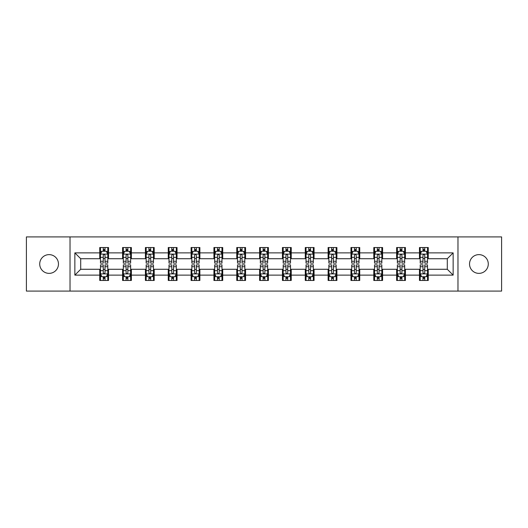 <?xml version="1.0" encoding="UTF-8"?>
<svg xmlns="http://www.w3.org/2000/svg" width="528" height="528" viewBox="0 0 528 528"><rect width="100%" height="100%" fill="white"/><g stroke="black" fill="none" stroke-linecap="round" stroke-linejoin="round"><path stroke-width="0.79" d="M478.909 254.628A9.372 9.372 0 0 0 469.537 264A9.372 9.372 0 0 0 478.909 273.372A9.372 9.372 0 0 0 488.281 264A9.372 9.372 0 0 0 478.909 254.628M49.091 254.628A9.372 9.372 0 0 0 39.719 264A9.372 9.372 0 0 0 49.091 273.372A9.372 9.372 0 0 0 58.463 264A9.372 9.372 0 0 0 49.091 254.628M457.974 291.086L501.6 291.086L501.6 236.914L457.974 236.914L457.974 291.086L70.026 291.086L70.026 236.914L26.4 236.914L26.4 291.086L70.026 291.086M457.974 236.914L70.026 236.914M428.254 252.872L428.254 247.533L419.47 247.533L419.47 252.872L405.418 252.872L405.418 247.533L396.634 247.533L396.634 252.872L382.582 252.872L382.582 247.533L373.798 247.533L373.798 252.872L359.74 252.872L359.74 247.533L350.962 247.533L350.962 252.872L336.904 252.872L336.904 247.533L328.119 247.533L328.119 252.872L314.068 252.872L314.068 247.533L305.283 247.533L305.283 252.872L291.232 252.872L291.232 247.533L282.447 247.533L282.447 252.872L268.389 252.872L268.389 247.533L259.611 247.533L259.611 252.872L245.553 252.872L245.553 247.533L236.768 247.533L236.768 252.872L222.717 252.872L222.717 247.533L213.932 247.533L213.932 252.872L199.881 252.872L199.881 247.533L191.096 247.533L191.096 252.872L177.038 252.872L177.038 247.533L168.26 247.533L168.26 252.872L154.202 252.872L154.202 247.533L145.418 247.533L145.418 252.872L131.366 252.872L131.366 247.533L122.582 247.533L122.582 252.872L108.53 252.872L108.53 247.533L99.746 247.533L99.746 252.872L74.857 252.872L74.857 275.128L80.711 269.273L99.746 269.273L99.746 280.467L108.53 280.467L108.53 269.273L122.582 269.273L122.582 280.467L131.366 280.467L131.366 269.273L145.418 269.273L145.418 280.467L154.202 280.467L154.202 269.273L168.26 269.273L168.26 280.467L177.038 280.467L177.038 269.273L191.096 269.273L191.096 280.467L199.881 280.467L199.881 269.273L213.932 269.273L213.932 280.467L222.717 280.467L222.717 269.273L236.768 269.273L236.768 280.467L245.553 280.467L245.553 269.273L259.611 269.273L259.611 280.467L268.389 280.467L268.389 269.273L282.447 269.273L282.447 280.467L291.232 280.467L291.232 269.273L305.283 269.273L305.283 280.467L314.068 280.467L314.068 269.273L328.119 269.273L328.119 280.467L336.904 280.467L336.904 269.273L350.962 269.273L350.962 280.467L359.74 280.467L359.74 269.273L373.798 269.273L373.798 280.467L382.582 280.467L382.582 269.273L396.634 269.273L396.634 280.467L405.418 280.467L405.418 269.273L419.47 269.273L419.47 280.467L428.254 280.467L428.254 269.273L447.289 269.273L447.289 258.727L428.254 258.727L428.254 252.872L453.143 252.872L453.143 275.128L428.254 275.128M419.47 275.128L405.418 275.128M396.634 275.128L382.582 275.128M373.798 275.128L359.74 275.128M350.962 275.128L336.904 275.128M328.119 275.128L314.068 275.128M305.283 275.128L291.232 275.128M282.447 275.128L268.389 275.128M259.611 275.128L245.553 275.128M236.768 275.128L222.717 275.128M213.932 275.128L199.881 275.128M191.096 275.128L177.038 275.128M168.26 275.128L154.202 275.128M145.418 275.128L131.366 275.128M122.582 275.128L108.53 275.128M99.746 275.128L74.857 275.128M419.47 252.872L419.47 258.727L405.418 258.727L405.418 252.872M396.634 252.872L396.634 258.727L382.582 258.727L382.582 252.872M373.798 252.872L373.798 258.727L359.74 258.727L359.74 252.872M350.962 252.872L350.962 258.727L336.904 258.727L336.904 252.872M328.119 252.872L328.119 258.727L314.068 258.727L314.068 252.872M305.283 252.872L305.283 258.727L291.232 258.727L291.232 252.872M282.447 252.872L282.447 258.727L268.389 258.727L268.389 252.872M259.611 252.872L259.611 258.727L245.553 258.727L245.553 252.872M236.768 252.872L236.768 258.727L222.717 258.727L222.717 252.872M213.932 252.872L213.932 258.727L199.881 258.727L199.881 252.872M191.096 252.872L191.096 258.727L177.038 258.727L177.038 252.872M168.26 252.872L168.26 258.727L154.202 258.727L154.202 252.872M145.418 252.872L145.418 258.727L131.366 258.727L131.366 252.872M122.582 252.872L122.582 258.727L108.53 258.727L108.53 252.872M99.746 252.872L99.746 258.727L80.711 258.727L74.857 252.872M80.711 258.727L80.711 269.273M453.143 275.128L447.289 269.273M447.289 258.727L453.143 252.872M99.746 251.189L100.478 251.189M103.257 251.189L105.013 251.189M107.798 251.189L108.53 251.189M99.746 258.581L100.478 258.581M103.257 258.581L105.013 258.581M107.798 258.581L108.53 258.581M99.746 269.419L100.478 269.419M103.257 269.419L105.013 269.419M107.798 269.419L108.53 269.419M99.746 276.811L100.478 276.811M103.257 276.811L105.013 276.811M107.798 276.811L108.53 276.811M122.582 269.419L123.314 269.419M126.093 269.419L127.855 269.419M130.634 269.419L131.366 269.419M122.582 276.811L123.314 276.811M126.093 276.811L127.855 276.811M130.634 276.811L131.366 276.811M122.582 251.189L123.314 251.189M126.093 251.189L127.855 251.189M130.634 251.189L131.366 251.189M122.582 258.581L123.314 258.581M126.093 258.581L127.855 258.581M130.634 258.581L131.366 258.581M145.418 269.419L146.15 269.419M148.936 269.419L150.691 269.419M153.47 269.419L154.202 269.419M145.418 276.811L146.15 276.811M148.936 276.811L150.691 276.811M153.47 276.811L154.202 276.811M145.418 251.189L146.15 251.189M148.936 251.189L150.691 251.189M153.47 251.189L154.202 251.189M145.418 258.581L146.15 258.581M148.936 258.581L150.691 258.581M153.47 258.581L154.202 258.581M168.26 269.419L168.986 269.419M171.772 269.419L173.527 269.419M176.306 269.419L177.038 269.419M168.26 276.811L168.986 276.811M171.772 276.811L173.527 276.811M176.306 276.811L177.038 276.811M168.26 251.189L168.986 251.189M171.772 251.189L173.527 251.189M176.306 251.189L177.038 251.189M168.26 258.581L168.986 258.581M171.772 258.581L173.527 258.581M176.306 258.581L177.038 258.581M191.096 269.419L191.829 269.419M194.608 269.419L196.363 269.419M199.148 269.419L199.881 269.419M191.096 276.811L191.829 276.811M194.608 276.811L196.363 276.811M199.148 276.811L199.881 276.811M191.096 251.189L191.829 251.189M194.608 251.189L196.363 251.189M199.148 251.189L199.881 251.189M191.096 258.581L191.829 258.581M194.608 258.581L196.363 258.581M199.148 258.581L199.881 258.581M213.932 269.419L214.665 269.419M217.444 269.419L219.206 269.419M221.984 269.419L222.717 269.419M213.932 276.811L214.665 276.811M217.444 276.811L219.206 276.811M221.984 276.811L222.717 276.811M213.932 251.189L214.665 251.189M217.444 251.189L219.206 251.189M221.984 251.189L222.717 251.189M213.932 258.581L214.665 258.581M217.444 258.581L219.206 258.581M221.984 258.581L222.717 258.581M236.768 269.419L237.501 269.419M240.286 269.419L242.042 269.419M244.82 269.419L245.553 269.419M236.768 276.811L237.501 276.811M240.286 276.811L242.042 276.811M244.82 276.811L245.553 276.811M236.768 251.189L237.501 251.189M240.286 251.189L242.042 251.189M244.82 251.189L245.553 251.189M236.768 258.581L237.501 258.581M240.286 258.581L242.042 258.581M244.82 258.581L245.553 258.581M259.611 269.419L260.337 269.419M263.122 269.419L264.878 269.419M267.663 269.419L268.389 269.419M259.611 276.811L260.337 276.811M263.122 276.811L264.878 276.811M267.663 276.811L268.389 276.811M259.611 251.189L260.337 251.189M263.122 251.189L264.878 251.189M267.663 251.189L268.389 251.189M259.611 258.581L260.337 258.581M263.122 258.581L264.878 258.581M267.663 258.581L268.389 258.581M282.447 269.419L283.18 269.419M285.958 269.419L287.714 269.419M290.499 269.419L291.232 269.419M282.447 276.811L283.18 276.811M285.958 276.811L287.714 276.811M290.499 276.811L291.232 276.811M282.447 251.189L283.18 251.189M285.958 251.189L287.714 251.189M290.499 251.189L291.232 251.189M282.447 258.581L283.18 258.581M285.958 258.581L287.714 258.581M290.499 258.581L291.232 258.581M305.283 269.419L306.016 269.419M308.794 269.419L310.556 269.419M313.335 269.419L314.068 269.419M305.283 276.811L306.016 276.811M308.794 276.811L310.556 276.811M313.335 276.811L314.068 276.811M305.283 251.189L306.016 251.189M308.794 251.189L310.556 251.189M313.335 251.189L314.068 251.189M305.283 258.581L306.016 258.581M308.794 258.581L310.556 258.581M313.335 258.581L314.068 258.581M328.119 269.419L328.852 269.419M331.637 269.419L333.392 269.419M336.171 269.419L336.904 269.419M328.119 276.811L328.852 276.811M331.637 276.811L333.392 276.811M336.171 276.811L336.904 276.811M328.119 251.189L328.852 251.189M331.637 251.189L333.392 251.189M336.171 251.189L336.904 251.189M328.119 258.581L328.852 258.581M331.637 258.581L333.392 258.581M336.171 258.581L336.904 258.581M350.962 269.419L351.694 269.419M354.473 269.419L356.228 269.419M359.014 269.419L359.74 269.419M350.962 276.811L351.694 276.811M354.473 276.811L356.228 276.811M359.014 276.811L359.74 276.811M350.962 251.189L351.694 251.189M354.473 251.189L356.228 251.189M359.014 251.189L359.74 251.189M350.962 258.581L351.694 258.581M354.473 258.581L356.228 258.581M359.014 258.581L359.74 258.581M373.798 269.419L374.53 269.419M377.309 269.419L379.064 269.419M381.85 269.419L382.582 269.419M373.798 276.811L374.53 276.811M377.309 276.811L379.064 276.811M381.85 276.811L382.582 276.811M373.798 251.189L374.53 251.189M377.309 251.189L379.064 251.189M381.85 251.189L382.582 251.189M373.798 258.581L374.53 258.581M377.309 258.581L379.064 258.581M381.85 258.581L382.582 258.581M396.634 269.419L397.366 269.419M400.145 269.419L401.907 269.419M404.686 269.419L405.418 269.419M396.634 276.811L397.366 276.811M400.145 276.811L401.907 276.811M404.686 276.811L405.418 276.811M396.634 251.189L397.366 251.189M400.145 251.189L401.907 251.189M404.686 251.189L405.418 251.189M396.634 258.581L397.366 258.581M400.145 258.581L401.907 258.581M404.686 258.581L405.418 258.581M419.47 269.419L420.202 269.419M422.987 269.419L424.743 269.419M427.522 269.419L428.254 269.419M419.47 276.811L420.202 276.811M422.987 276.811L424.743 276.811M427.522 276.811L428.254 276.811M419.47 251.189L420.202 251.189M422.987 251.189L424.743 251.189M427.522 251.189L428.254 251.189M419.47 258.581L420.202 258.581M422.987 258.581L424.743 258.581M427.522 258.581L428.254 258.581M105.013 249.434L103.257 249.434M107.798 261.287L105.013 261.287L105.013 263.122L107.798 263.122L107.798 254.192L106.333 251.262L101.937 251.262L100.478 254.192L100.478 263.122L103.257 263.122L103.257 261.287L100.478 261.287M100.478 254.192L100.478 247.533M107.798 254.192L107.798 247.533M103.257 251.262L103.257 247.533M105.013 247.533L105.013 251.262M105.013 261.287L105.013 255.288C104.432 254.159 103.844 254.159 103.257 255.288L103.257 261.287M103.257 278.566L105.013 278.566M100.478 266.713L103.257 266.713L103.257 264.878L100.478 264.878L100.478 273.808L101.937 276.738L106.333 276.738L107.798 273.808L107.798 264.878L105.013 264.878L105.013 266.713L107.798 266.713M107.798 273.808L107.798 280.467M100.478 273.808L100.478 280.467M105.013 276.738L105.013 280.467M103.257 280.467L103.257 276.738M103.257 266.713L103.257 272.712C103.844 273.841 104.425 273.841 105.013 272.712L105.013 266.713M127.855 249.434L126.093 249.434M130.634 261.287L127.855 261.287L127.855 263.122L130.634 263.122L130.634 254.192L129.169 251.262L124.78 251.262L123.314 254.192L123.314 263.122L126.093 263.122L126.093 261.287L123.314 261.287M123.314 254.192L123.314 247.533M130.634 254.192L130.634 247.533M126.093 251.262L126.093 247.533M127.855 247.533L127.855 251.262M127.855 261.287L127.855 255.288C127.268 254.159 126.68 254.159 126.093 255.288L126.093 261.287M150.691 249.434L148.936 249.434M153.47 261.287L150.691 261.287L150.691 263.122L153.47 263.122L153.47 254.192L152.005 251.262L147.616 251.262L146.15 254.192L146.15 263.122L148.936 263.122L148.936 261.287L146.15 261.287M146.15 254.192L146.15 247.533M153.47 254.192L153.47 247.533M148.936 251.262L148.936 247.533M150.691 247.533L150.691 251.262M150.691 261.287L150.691 255.288C150.104 254.159 149.516 254.159 148.936 255.288L148.936 261.287M126.093 278.566L127.855 278.566M123.314 266.713L126.093 266.713L126.093 264.878L123.314 264.878L123.314 273.808L124.78 276.738L129.169 276.738L130.634 273.808L130.634 264.878L127.855 264.878L127.855 266.713L130.634 266.713M130.634 273.808L130.634 280.467M123.314 273.808L123.314 280.467M127.855 276.738L127.855 280.467M126.093 280.467L126.093 276.738M126.093 266.713L126.093 272.712C126.68 273.841 127.268 273.841 127.855 272.712L127.855 266.713M148.936 278.566L150.691 278.566M146.15 266.713L148.936 266.713L148.936 264.878L146.15 264.878L146.15 273.808L147.616 276.738L152.005 276.738L153.47 273.808L153.47 264.878L150.691 264.878L150.691 266.713L153.47 266.713M153.47 273.808L153.47 280.467M146.15 273.808L146.15 280.467M150.691 276.738L150.691 280.467M148.936 280.467L148.936 276.738M148.936 266.713L148.936 272.712C149.516 273.841 150.104 273.841 150.691 272.712L150.691 266.713M173.527 249.434L171.772 249.434M176.306 261.287L173.527 261.287L173.527 263.122L176.306 263.122L176.306 254.192L174.847 251.262L170.452 251.262L168.986 254.192L168.986 263.122L171.772 263.122L171.772 261.287L168.986 261.287M168.986 254.192L168.986 247.533M176.306 254.192L176.306 247.533M171.772 251.262L171.772 247.533M173.527 247.533L173.527 251.262M173.527 261.287L173.527 255.288C172.94 254.159 172.359 254.159 171.772 255.288L171.772 261.287M196.363 249.434L194.608 249.434M199.148 261.287L196.363 261.287L196.363 263.122L199.148 263.122L199.148 254.192L197.683 251.262L193.294 251.262L191.829 254.192L191.829 263.122L194.608 263.122L194.608 261.287L191.829 261.287M191.829 254.192L191.829 247.533M199.148 254.192L199.148 247.533M194.608 251.262L194.608 247.533M196.363 247.533L196.363 251.262M196.363 261.287L196.363 255.288C195.782 254.159 195.195 254.159 194.608 255.288L194.608 261.287M219.206 249.434L217.444 249.434M221.984 261.287L219.206 261.287L219.206 263.122L221.984 263.122L221.984 254.192L220.519 251.262L216.13 251.262L214.665 254.192L214.665 263.122L217.444 263.122L217.444 261.287L214.665 261.287M214.665 254.192L214.665 247.533M221.984 254.192L221.984 247.533M217.444 251.262L217.444 247.533M219.206 247.533L219.206 251.262M219.206 261.287L219.206 255.288C218.618 254.159 218.031 254.159 217.444 255.288L217.444 261.287M171.772 278.566L173.527 278.566M168.986 266.713L171.772 266.713L171.772 264.878L168.986 264.878L168.986 273.808L170.452 276.738L174.847 276.738L176.306 273.808L176.306 264.878L173.527 264.878L173.527 266.713L176.306 266.713M176.306 273.808L176.306 280.467M168.986 273.808L168.986 280.467M173.527 276.738L173.527 280.467M171.772 280.467L171.772 276.738M171.772 266.713L171.772 272.712C172.352 273.841 172.94 273.841 173.527 272.712L173.527 266.713M194.608 278.566L196.363 278.566M191.829 266.713L194.608 266.713L194.608 264.878L191.829 264.878L191.829 273.808L193.294 276.738L197.683 276.738L199.148 273.808L199.148 264.878L196.363 264.878L196.363 266.713L199.148 266.713M199.148 273.808L199.148 280.467M191.829 273.808L191.829 280.467M196.363 276.738L196.363 280.467M194.608 280.467L194.608 276.738M194.608 266.713L194.608 272.712C195.195 273.841 195.776 273.841 196.363 272.712L196.363 266.713M217.444 278.566L219.206 278.566M214.665 266.713L217.444 266.713L217.444 264.878L214.665 264.878L214.665 273.808L216.13 276.738L220.519 276.738L221.984 273.808L221.984 264.878L219.206 264.878L219.206 266.713L221.984 266.713M221.984 273.808L221.984 280.467M214.665 273.808L214.665 280.467M219.206 276.738L219.206 280.467M217.444 280.467L217.444 276.738M217.444 266.713L217.444 272.712C218.031 273.841 218.618 273.841 219.206 272.712L219.206 266.713M242.042 249.434L240.286 249.434M244.82 261.287L242.042 261.287L242.042 263.122L244.82 263.122L244.82 254.192L243.355 251.262L238.966 251.262L237.501 254.192L237.501 263.122L240.286 263.122L240.286 261.287L237.501 261.287M237.501 254.192L237.501 247.533M244.82 254.192L244.82 247.533M240.286 251.262L240.286 247.533M242.042 247.533L242.042 251.262M242.042 261.287L242.042 255.288C241.454 254.159 240.867 254.159 240.286 255.288L240.286 261.287M240.286 278.566L242.042 278.566M237.501 266.713L240.286 266.713L240.286 264.878L237.501 264.878L237.501 273.808L238.966 276.738L243.355 276.738L244.82 273.808L244.82 264.878L242.042 264.878L242.042 266.713L244.82 266.713M244.82 273.808L244.82 280.467M237.501 273.808L237.501 280.467M242.042 276.738L242.042 280.467M240.286 280.467L240.286 276.738M240.286 266.713L240.286 272.712C240.867 273.841 241.454 273.841 242.042 272.712L242.042 266.713M264.878 249.434L263.122 249.434M267.663 261.287L264.878 261.287L264.878 263.122L267.663 263.122L267.663 254.192L266.198 251.262L261.802 251.262L260.337 254.192L260.337 263.122L263.122 263.122L263.122 261.287L260.337 261.287M260.337 254.192L260.337 247.533M267.663 254.192L267.663 247.533M263.122 251.262L263.122 247.533M264.878 247.533L264.878 251.262M264.878 261.287L264.878 255.288C264.29 254.159 263.71 254.159 263.122 255.288L263.122 261.287M263.122 278.566L264.878 278.566M260.337 266.713L263.122 266.713L263.122 264.878L260.337 264.878L260.337 273.808L261.802 276.738L266.198 276.738L267.663 273.808L267.663 264.878L264.878 264.878L264.878 266.713L267.663 266.713M267.663 273.808L267.663 280.467M260.337 273.808L260.337 280.467M264.878 276.738L264.878 280.467M263.122 280.467L263.122 276.738M263.122 266.713L263.122 272.712C263.71 273.841 264.29 273.841 264.878 272.712L264.878 266.713M287.714 249.434L285.958 249.434M290.499 261.287L287.714 261.287L287.714 263.122L290.499 263.122L290.499 254.192L289.034 251.262L284.645 251.262L283.18 254.192L283.18 263.122L285.958 263.122L285.958 261.287L283.18 261.287M283.18 254.192L283.18 247.533M290.499 254.192L290.499 247.533M285.958 251.262L285.958 247.533M287.714 247.533L287.714 251.262M287.714 261.287L287.714 255.288C287.133 254.159 286.546 254.159 285.958 255.288L285.958 261.287M285.958 278.566L287.714 278.566M283.18 266.713L285.958 266.713L285.958 264.878L283.18 264.878L283.18 273.808L284.645 276.738L289.034 276.738L290.499 273.808L290.499 264.878L287.714 264.878L287.714 266.713L290.499 266.713M290.499 273.808L290.499 280.467M283.18 273.808L283.18 280.467M287.714 276.738L287.714 280.467M285.958 280.467L285.958 276.738M285.958 266.713L285.958 272.712C286.546 273.841 287.133 273.841 287.714 272.712L287.714 266.713M310.556 249.434L308.794 249.434M313.335 261.287L310.556 261.287L310.556 263.122L313.335 263.122L313.335 254.192L311.87 251.262L307.481 251.262L306.016 254.192L306.016 263.122L308.794 263.122L308.794 261.287L306.016 261.287M306.016 254.192L306.016 247.533M313.335 254.192L313.335 247.533M308.794 251.262L308.794 247.533M310.556 247.533L310.556 251.262M310.556 261.287L310.556 255.288C309.969 254.159 309.382 254.159 308.794 255.288L308.794 261.287M308.794 278.566L310.556 278.566M306.016 266.713L308.794 266.713L308.794 264.878L306.016 264.878L306.016 273.808L307.481 276.738L311.87 276.738L313.335 273.808L313.335 264.878L310.556 264.878L310.556 266.713L313.335 266.713M313.335 273.808L313.335 280.467M306.016 273.808L306.016 280.467M310.556 276.738L310.556 280.467M308.794 280.467L308.794 276.738M308.794 266.713L308.794 272.712C309.382 273.841 309.969 273.841 310.556 272.712L310.556 266.713M333.392 249.434L331.637 249.434M336.171 261.287L333.392 261.287L333.392 263.122L336.171 263.122L336.171 254.192L334.706 251.262L330.317 251.262L328.852 254.192L328.852 263.122L331.637 263.122L331.637 261.287L328.852 261.287M328.852 254.192L328.852 247.533M336.171 254.192L336.171 247.533M331.637 251.262L331.637 247.533M333.392 247.533L333.392 251.262M333.392 261.287L333.392 255.288C332.805 254.159 332.224 254.159 331.637 255.288L331.637 261.287M331.637 278.566L333.392 278.566M328.852 266.713L331.637 266.713L331.637 264.878L328.852 264.878L328.852 273.808L330.317 276.738L334.706 276.738L336.171 273.808L336.171 264.878L333.392 264.878L333.392 266.713L336.171 266.713M336.171 273.808L336.171 280.467M328.852 273.808L328.852 280.467M333.392 276.738L333.392 280.467M331.637 280.467L331.637 276.738M331.637 266.713L331.637 272.712C332.218 273.841 332.805 273.841 333.392 272.712L333.392 266.713M356.228 249.434L354.473 249.434M359.014 261.287L356.228 261.287L356.228 263.122L359.014 263.122L359.014 254.192L357.548 251.262L353.153 251.262L351.694 254.192L351.694 263.122L354.473 263.122L354.473 261.287L351.694 261.287M351.694 254.192L351.694 247.533M359.014 254.192L359.014 247.533M354.473 251.262L354.473 247.533M356.228 247.533L356.228 251.262M356.228 261.287L356.228 255.288C355.648 254.159 355.06 254.159 354.473 255.288L354.473 261.287M354.473 278.566L356.228 278.566M351.694 266.713L354.473 266.713L354.473 264.878L351.694 264.878L351.694 273.808L353.153 276.738L357.548 276.738L359.014 273.808L359.014 264.878L356.228 264.878L356.228 266.713L359.014 266.713M359.014 273.808L359.014 280.467M351.694 273.808L351.694 280.467M356.228 276.738L356.228 280.467M354.473 280.467L354.473 276.738M354.473 266.713L354.473 272.712C355.06 273.841 355.641 273.841 356.228 272.712L356.228 266.713M379.064 249.434L377.309 249.434M381.85 261.287L379.064 261.287L379.064 263.122L381.85 263.122L381.85 254.192L380.384 251.262L375.995 251.262L374.53 254.192L374.53 263.122L377.309 263.122L377.309 261.287L374.53 261.287M374.53 254.192L374.53 247.533M381.85 254.192L381.85 247.533M377.309 251.262L377.309 247.533M379.064 247.533L379.064 251.262M379.064 261.287L379.064 255.288C378.484 254.159 377.896 254.159 377.309 255.288L377.309 261.287M377.309 278.566L379.064 278.566M374.53 266.713L377.309 266.713L377.309 264.878L374.53 264.878L374.53 273.808L375.995 276.738L380.384 276.738L381.85 273.808L381.85 264.878L379.064 264.878L379.064 266.713L381.85 266.713M381.85 273.808L381.85 280.467M374.53 273.808L374.53 280.467M379.064 276.738L379.064 280.467M377.309 280.467L377.309 276.738M377.309 266.713L377.309 272.712C377.896 273.841 378.484 273.841 379.064 272.712L379.064 266.713M401.907 249.434L400.145 249.434M404.686 261.287L401.907 261.287L401.907 263.122L404.686 263.122L404.686 254.192L403.22 251.262L398.831 251.262L397.366 254.192L397.366 263.122L400.145 263.122L400.145 261.287L397.366 261.287M397.366 254.192L397.366 247.533M404.686 254.192L404.686 247.533M400.145 251.262L400.145 247.533M401.907 247.533L401.907 251.262M401.907 261.287L401.907 255.288C401.32 254.159 400.732 254.159 400.145 255.288L400.145 261.287M400.145 278.566L401.907 278.566M397.366 266.713L400.145 266.713L400.145 264.878L397.366 264.878L397.366 273.808L398.831 276.738L403.22 276.738L404.686 273.808L404.686 264.878L401.907 264.878L401.907 266.713L404.686 266.713M404.686 273.808L404.686 280.467M397.366 273.808L397.366 280.467M401.907 276.738L401.907 280.467M400.145 280.467L400.145 276.738M400.145 266.713L400.145 272.712C400.732 273.841 401.32 273.841 401.907 272.712L401.907 266.713M424.743 249.434L422.987 249.434M427.522 261.287L424.743 261.287L424.743 263.122L427.522 263.122L427.522 254.192L426.063 251.262L421.667 251.262L420.202 254.192L420.202 263.122L422.987 263.122L422.987 261.287L420.202 261.287M420.202 254.192L420.202 247.533M427.522 254.192L427.522 247.533M422.987 251.262L422.987 247.533M424.743 247.533L424.743 251.262M424.743 261.287L424.743 255.288C424.156 254.159 423.575 254.159 422.987 255.288L422.987 261.287M422.987 278.566L424.743 278.566M420.202 266.713L422.987 266.713L422.987 264.878L420.202 264.878L420.202 273.808L421.667 276.738L426.063 276.738L427.522 273.808L427.522 264.878L424.743 264.878L424.743 266.713L427.522 266.713M427.522 273.808L427.522 280.467M420.202 273.808L420.202 280.467M424.743 276.738L424.743 280.467M422.987 280.467L422.987 276.738M422.987 266.713L422.987 272.712C423.568 273.841 424.156 273.841 424.743 272.712L424.743 266.713M107.758 254.12L100.511 254.12M100.478 251.44L101.851 251.44M106.418 251.44L107.798 251.44M103.257 257.36L100.478 257.36M107.798 257.36L105.013 257.36M105.013 250.364L103.257 250.364M100.511 273.88L107.758 273.88M107.798 276.56L106.418 276.56M101.851 276.56L100.478 276.56M105.013 270.64L107.798 270.64M100.478 270.64L103.257 270.64M103.257 277.636L105.013 277.636M130.594 254.12L123.347 254.12M123.314 251.44L124.687 251.44M129.254 251.44L130.634 251.44M126.093 257.36L123.314 257.36M130.634 257.36L127.855 257.36M127.855 250.364L126.093 250.364M153.437 254.12L146.19 254.12M146.15 251.44L147.53 251.44M152.097 251.44L153.47 251.44M148.936 257.36L146.15 257.36M153.47 257.36L150.691 257.36M150.691 250.364L148.936 250.364M123.347 273.88L130.594 273.88M130.634 276.56L129.254 276.56M124.687 276.56L123.314 276.56M127.855 270.64L130.634 270.64M123.314 270.64L126.093 270.64M126.093 277.636L127.855 277.636M146.19 273.88L153.437 273.88M153.47 276.56L152.097 276.56M147.53 276.56L146.15 276.56M150.691 270.64L153.47 270.64M146.15 270.64L148.936 270.64M148.936 277.636L150.691 277.636M176.273 254.12L169.026 254.12M168.986 251.44L170.366 251.44M174.933 251.44L176.306 251.44M171.772 257.36L168.986 257.36M176.306 257.36L173.527 257.36M173.527 250.364L171.772 250.364M199.109 254.12L191.862 254.12M191.829 251.44L193.202 251.44M197.769 251.44L199.148 251.44M194.608 257.36L191.829 257.36M199.148 257.36L196.363 257.36M196.363 250.364L194.608 250.364M221.945 254.12L214.698 254.12M214.665 251.44L216.038 251.44M220.612 251.44L221.984 251.44M217.444 257.36L214.665 257.36M221.984 257.36L219.206 257.36M219.206 250.364L217.444 250.364M169.026 273.88L176.273 273.88M176.306 276.56L174.933 276.56M170.366 276.56L168.986 276.56M173.527 270.64L176.306 270.64M168.986 270.64L171.772 270.64M171.772 277.636L173.527 277.636M191.862 273.88L199.109 273.88M199.148 276.56L197.769 276.56M193.202 276.56L191.829 276.56M196.363 270.64L199.148 270.64M191.829 270.64L194.608 270.64M194.608 277.636L196.363 277.636M214.698 273.88L221.945 273.88M221.984 276.56L220.612 276.56M216.038 276.56L214.665 276.56M219.206 270.64L221.984 270.64M214.665 270.64L217.444 270.64M217.444 277.636L219.206 277.636M244.787 254.12L237.541 254.12M237.501 251.44L238.88 251.44M243.448 251.44L244.82 251.44M240.286 257.36L237.501 257.36M244.82 257.36L242.042 257.36M242.042 250.364L240.286 250.364M237.541 273.88L244.787 273.88M244.82 276.56L243.448 276.56M238.88 276.56L237.501 276.56M242.042 270.64L244.82 270.64M237.501 270.64L240.286 270.64M240.286 277.636L242.042 277.636M267.623 254.12L260.377 254.12M260.337 251.44L261.716 251.44M266.284 251.44L267.663 251.44M263.122 257.36L260.337 257.36M267.663 257.36L264.878 257.36M264.878 250.364L263.122 250.364M260.377 273.88L267.623 273.88M267.663 276.56L266.284 276.56M261.716 276.56L260.337 276.56M264.878 270.64L267.663 270.64M260.337 270.64L263.122 270.64M263.122 277.636L264.878 277.636M290.459 254.12L283.213 254.12M283.18 251.44L284.552 251.44M289.12 251.44L290.499 251.44M285.958 257.36L283.18 257.36M290.499 257.36L287.714 257.36M287.714 250.364L285.958 250.364M283.213 273.88L290.459 273.88M290.499 276.56L289.12 276.56M284.552 276.56L283.18 276.56M287.714 270.64L290.499 270.64M283.18 270.64L285.958 270.64M285.958 277.636L287.714 277.636M313.302 254.12L306.055 254.12M306.016 251.44L307.388 251.44M311.962 251.44L313.335 251.44M308.794 257.36L306.016 257.36M313.335 257.36L310.556 257.36M310.556 250.364L308.794 250.364M306.055 273.88L313.302 273.88M313.335 276.56L311.962 276.56M307.388 276.56L306.016 276.56M310.556 270.64L313.335 270.64M306.016 270.64L308.794 270.64M308.794 277.636L310.556 277.636M336.138 254.12L328.891 254.12M328.852 251.44L330.231 251.44M334.798 251.44L336.171 251.44M331.637 257.36L328.852 257.36M336.171 257.36L333.392 257.36M333.392 250.364L331.637 250.364M328.891 273.88L336.138 273.88M336.171 276.56L334.798 276.56M330.231 276.56L328.852 276.56M333.392 270.64L336.171 270.64M328.852 270.64L331.637 270.64M331.637 277.636L333.392 277.636M358.974 254.12L351.727 254.12M351.694 251.44L353.067 251.44M357.634 251.44L359.014 251.44M354.473 257.36L351.694 257.36M359.014 257.36L356.228 257.36M356.228 250.364L354.473 250.364M351.727 273.88L358.974 273.88M359.014 276.56L357.634 276.56M353.067 276.56L351.694 276.56M356.228 270.64L359.014 270.64M351.694 270.64L354.473 270.64M354.473 277.636L356.228 277.636M381.81 254.12L374.563 254.12M374.53 251.44L375.903 251.44M380.47 251.44L381.85 251.44M377.309 257.36L374.53 257.36M381.85 257.36L379.064 257.36M379.064 250.364L377.309 250.364M374.563 273.88L381.81 273.88M381.85 276.56L380.47 276.56M375.903 276.56L374.53 276.56M379.064 270.64L381.85 270.64M374.53 270.64L377.309 270.64M377.309 277.636L379.064 277.636M404.653 254.12L397.406 254.12M397.366 251.44L398.746 251.44M403.313 251.44L404.686 251.44M400.145 257.36L397.366 257.36M404.686 257.36L401.907 257.36M401.907 250.364L400.145 250.364M397.406 273.88L404.653 273.88M404.686 276.56L403.313 276.56M398.746 276.56L397.366 276.56M401.907 270.64L404.686 270.64M397.366 270.64L400.145 270.64M400.145 277.636L401.907 277.636M427.489 254.12L420.242 254.12M420.202 251.44L421.582 251.44M426.149 251.44L427.522 251.44M422.987 257.36L420.202 257.36M427.522 257.36L424.743 257.36M424.743 250.364L422.987 250.364M420.242 273.88L427.489 273.88M427.522 276.56L426.149 276.56M421.582 276.56L420.202 276.56M424.743 270.64L427.522 270.64M420.202 270.64L422.987 270.64M422.987 277.636L424.743 277.636"/></g></svg>
